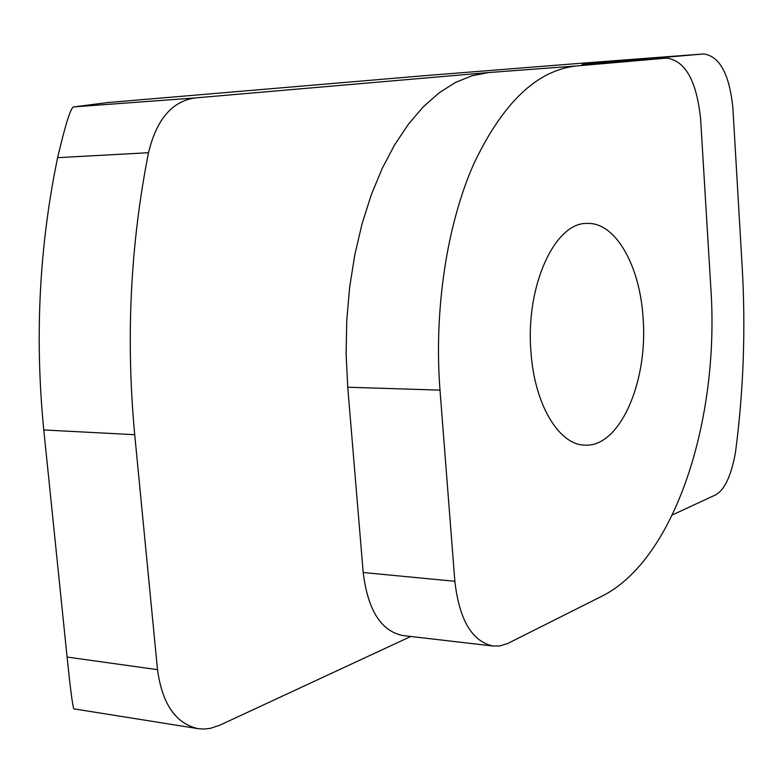<?xml version="1.0" encoding="UTF-8"?>
<svg xmlns="http://www.w3.org/2000/svg" width="783" height="783" viewBox="0 0 783 783"><rect width="100%" height="100%" fill="white"/><g stroke="black" fill="none" stroke-linecap="round" stroke-linejoin="round"><path stroke-width="1.17" d="M530.943 351.587C525.354 286.069 555 221.971 587.25 223.429C615.673 222.147 640.181 266.112 643.107 318.456C648.148 382.182 619.48 447.915 584.627 445.096C558.798 444.881 534.329 404.204 530.943 351.587M580.33 63.306L425.883 75.569L107.388 102.593L73.974 106.88C71.214 106.077 65.762 123 57.619 157.667C39.228 246.459 34.609 337.228 43.779 429.965L67.084 657.045C70.372 688.717 72.604 705.982 73.798 708.85L197.991 728.64L204.138 729.051L210.343 728.356L219.592 725.293L410.781 636.481M666.519 58.099L666.695 58.089C685.419 60.722 696.723 81.099 700.628 119.231L710.895 288.947C719.704 419.296 675.073 559.728 602.01 596.137L507.531 643.577L499.799 645.926L493.153 646.044C472.08 641.571 459.308 619.989 454.854 581.289L439.997 390.12C433.841 310.058 446.819 225.201 473.529 164.44C502.578 102.965 536.923 70.137 576.572 65.948L666.519 58.099L582.121 64.46L703.76 53.949C719.812 56.298 729.531 74.375 732.898 108.191L742.186 267.062C745.768 329.212 743.537 390.971 735.491 452.32C730.999 477.043 723.893 491.45 714.184 495.531L672.352 514.96M73.974 106.88L194.889 97.953L488.68 72.545L472.002 75.745L455.393 82.499L439.116 92.834L423.388 106.733L408.491 124.105L394.661 144.777L382.163 168.511L371.211 195.016L362.03 223.909L354.807 254.759L349.678 287.048L346.761 320.267L346.106 353.847L347.74 387.223L363.195 572.51C367.814 610.045 381.008 631.059 402.785 635.551L493.153 646.044M194.889 97.953C171.937 101.389 156.483 119.642 148.506 152.714C130.35 244.639 125.75 338.628 134.715 434.692L157.51 669.671C162.159 703.858 175.656 723.512 197.991 728.64M576.572 65.948L488.68 72.545M703.633 53.958L579.586 63.364M157.51 669.671L67.084 657.045M134.715 434.692L43.779 429.965M148.506 152.714L57.619 157.667M454.854 581.289L363.195 572.51M439.997 390.12L347.74 387.223M703.76 53.949L579.958 63.335M666.695 58.089L582.307 64.451"/></g></svg>
